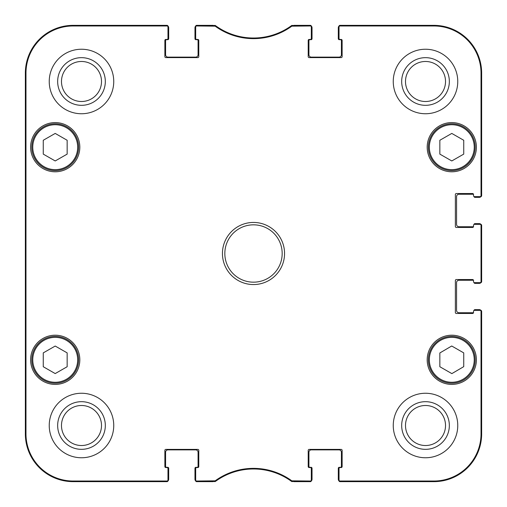 <?xml version="1.0" encoding="UTF-8"?>
<svg xmlns="http://www.w3.org/2000/svg" width="507" height="507" viewBox="0 0 507 507"><rect width="100%" height="100%" fill="white"/><g stroke="black" fill="none" stroke-linecap="round" stroke-linejoin="round"><path stroke-width="0.76" d="M215.164 480.839L196.64 481.023A0.957 0.957 90 0 1 195.683 480.072L195.683 480.693A0.957 0.957 90 0 0 196.64 481.65L215.367 481.466A64.503 64.503 0 0 1 291.633 481.466L310.36 481.65A0.957 0.957 90 0 0 311.317 480.693L311.317 480.072A0.957 0.957 90 0 1 310.36 481.023L291.836 480.839A65.13 65.13 0 0 0 215.164 480.839L215.367 481.466L214.803 481.65L214.6 481.023M311.317 480.072L311.317 468.512A0.957 0.957 0 0 0 310.36 467.555L309.162 467.555A0.957 0.957 0 0 1 308.205 466.598L308.205 450.355A0.957 0.957 0 0 1 309.162 449.398L341.179 449.398A0.957 0.957 0 0 1 342.13 450.355L342.13 466.598A0.957 0.957 0 0 1 341.179 467.555L339.982 467.555A0.957 0.957 0 0 0 339.025 468.512L339.025 480.693A0.957 0.957 90 0 0 339.982 481.65L433.872 481.65A47.778 47.778 0 0 0 481.65 433.872L481.65 311.317A0.957 0.957 0 0 0 480.693 310.36L480.072 310.36A0.957 0.957 0 0 1 481.023 311.317L481.023 433.872A47.157 47.157 0 0 1 433.872 481.023L339.982 481.023A0.957 0.957 90 0 1 339.025 480.072M480.072 310.36L474.482 310.36A0.957 0.957 0 0 0 473.525 311.317L473.525 312.508A0.957 0.957 0 0 1 472.575 313.465L456.325 313.465A0.957 0.957 0 0 1 455.368 312.508L455.368 280.498A0.957 0.957 0 0 1 456.325 279.541L472.575 279.541A0.957 0.957 0 0 1 473.525 280.498L473.525 281.689A0.957 0.957 0 0 0 474.482 282.646L480.693 282.646A0.957 0.957 0 0 0 481.65 281.689L481.65 225.311A0.957 0.957 0 0 0 480.693 224.354L480.072 224.354A0.957 0.957 0 0 1 481.023 225.311L481.023 281.689A0.957 0.957 -0 0 1 480.072 282.646M480.072 224.354L474.482 224.354A0.957 0.957 0 0 0 473.525 225.311L473.525 226.502A0.957 0.957 0 0 1 472.575 227.459L456.325 227.459A0.957 0.957 0 0 1 455.368 226.502L455.368 194.492A0.957 0.957 0 0 1 456.325 193.535L472.575 193.535A0.957 0.957 0 0 1 473.525 194.492L473.525 195.683A0.957 0.957 0 0 0 474.482 196.64L480.693 196.64A0.957 0.957 0 0 0 481.65 195.683L481.65 73.128A47.778 47.778 0 0 0 433.872 25.35L339.982 25.35A0.957 0.957 -90 0 0 339.025 26.307L339.025 26.928A0.957 0.957 -90 0 1 339.982 25.977L433.872 25.977A47.157 47.157 0 0 1 481.023 73.128L481.023 195.683A0.957 0.957 -0 0 1 480.072 196.64M339.025 26.928L339.025 38.488A0.957 0.957 0 0 0 339.982 39.445L341.179 39.445A0.957 0.957 0 0 1 342.13 40.402L342.13 56.645A0.957 0.957 0 0 1 341.179 57.602L309.162 57.602A0.957 0.957 0 0 1 308.205 56.645L308.205 40.402A0.957 0.957 0 0 1 309.162 39.445L310.36 39.445A0.957 0.957 0 0 0 311.317 38.488L311.317 26.307A0.957 0.957 -90 0 0 310.36 25.35L291.633 25.534A64.503 64.503 0 0 1 215.367 25.534L196.64 25.35A0.957 0.957 -90 0 0 195.683 26.307L195.683 26.928A0.957 0.957 -90 0 1 196.64 25.977L215.164 26.161A65.13 65.13 0 0 0 291.836 26.161L310.36 25.977A0.957 0.957 -90 0 1 311.317 26.928M195.683 26.928L195.683 38.488A0.957 0.957 0 0 0 196.64 39.445L197.838 39.445A0.957 0.957 0 0 1 198.795 40.402L198.795 56.645A0.957 0.957 0 0 1 197.838 57.602L165.821 57.602A0.957 0.957 0 0 1 164.87 56.645L164.87 40.402A0.957 0.957 0 0 1 165.821 39.445L167.018 39.445A0.957 0.957 0 0 0 167.975 38.488L167.975 26.307A0.957 0.957 -90 0 0 167.018 25.35L73.128 25.35A47.778 47.778 0 0 0 25.35 73.128L25.35 433.872A47.778 47.778 0 0 0 73.128 481.65L167.018 481.65A0.957 0.957 90 0 0 167.975 480.693L167.975 480.072A0.957 0.957 90 0 1 167.018 481.023L73.128 481.023A47.157 47.157 0 0 1 25.977 433.872L25.977 73.128A47.157 47.157 0 0 1 73.128 25.977L167.018 25.977A0.957 0.957 -90 0 1 167.975 26.928M167.975 480.072L167.975 468.512A0.957 0.957 0 0 0 167.018 467.555L165.821 467.555A0.957 0.957 0 0 1 164.87 466.598L164.87 450.355A0.957 0.957 0 0 1 165.821 449.398L197.838 449.398A0.957 0.957 0 0 1 198.795 450.355L198.795 466.598A0.957 0.957 0 0 1 197.838 467.555L196.64 467.555A0.957 0.957 0 0 0 195.683 468.512L195.683 480.072M79.821 147.188A24.609 24.609 0 0 1 42.911 168.501A24.609 24.609 0 0 1 42.911 125.882A24.609 24.609 0 0 1 79.821 147.188M476.396 147.188A24.609 24.609 0 0 1 439.487 168.501A24.609 24.609 0 0 1 439.487 125.882A24.609 24.609 0 0 1 476.396 147.188M476.396 359.812A24.609 24.609 0 0 1 439.487 381.118A24.609 24.609 0 0 1 439.487 338.499A24.609 24.609 0 0 1 476.396 359.812M79.821 359.812A24.609 24.609 0 0 1 42.911 381.118A24.609 24.609 0 0 1 42.911 338.499A24.609 24.609 0 0 1 79.821 359.812M113.745 81.494A32.252 32.252 0 0 1 65.365 109.423A32.252 32.252 0 0 1 65.365 53.558A32.252 32.252 0 0 1 113.745 81.494M457.758 81.494A32.252 32.252 0 0 1 409.383 109.423A32.252 32.252 0 0 1 409.383 53.558A32.252 32.252 0 0 1 457.758 81.494M457.758 425.506A32.252 32.252 0 0 1 409.383 453.442A32.252 32.252 0 0 1 409.383 397.577A32.252 32.252 0 0 1 457.758 425.506M113.745 425.506A32.252 32.252 0 0 1 65.365 453.442A32.252 32.252 0 0 1 65.365 397.577A32.252 32.252 0 0 1 113.745 425.506M222.44 253.5A31.06 31.06 0 0 0 269.027 280.396A31.06 31.06 0 0 0 269.027 226.604A31.06 31.06 0 0 0 222.44 253.5M67.158 366.732L55.212 373.577L43.266 366.732L43.266 352.885L55.212 346.047L67.158 352.885L67.158 366.732M439.842 366.732L439.842 352.967L451.718 346.002L463.734 352.885L463.734 366.65L451.857 373.615L439.842 366.732M463.734 154.115L451.788 160.953L439.842 154.115L439.842 140.268L451.788 133.423L463.734 140.268L463.734 154.115M67.158 154.115L55.212 160.953L43.266 154.115L43.266 140.268L55.212 133.423L67.158 140.268L67.158 154.115M31.802 147.188A23.411 23.411 0 0 0 66.918 167.462A23.411 23.411 0 0 0 66.918 126.915A23.411 23.411 0 0 0 31.802 147.188M428.377 147.188A23.411 23.411 0 0 0 463.493 167.462A23.411 23.411 0 0 0 463.493 126.915A23.411 23.411 0 0 0 428.377 147.188M31.802 359.812A23.411 23.411 0 0 0 66.918 380.085A23.411 23.411 0 0 0 66.918 339.538A23.411 23.411 0 0 0 31.802 359.812M463.423 339.494A23.411 23.411 0 0 0 428.377 359.894A23.411 23.411 0 0 0 463.563 380.047A23.411 23.411 0 0 0 463.423 339.494M462.948 340.324A22.454 22.454 0 0 0 429.334 359.888A22.454 22.454 0 0 0 463.081 379.217A22.454 22.454 0 0 0 462.948 340.324A22.454 22.454 0 0 1 463.081 379.217A22.454 22.454 0 0 1 429.334 359.888A22.454 22.454 0 0 1 462.948 340.324M25.559 181.829L25.559 143.608L25.768 181.829M25.559 363.392L25.559 325.171L25.768 363.392M25.432 253.506L25.648 277.855L25.648 229.183L25.432 253.506M57.659 81.494A23.835 23.835 0 0 0 93.408 102.129A23.835 23.835 0 0 0 93.408 60.853A23.835 23.835 0 0 0 57.659 81.494M61.48 81.494A20.007 20.007 0 0 1 91.494 64.161A20.007 20.007 0 0 1 91.494 98.821A20.007 20.007 0 0 1 61.48 81.494M57.659 425.506A23.835 23.835 0 0 0 93.408 446.147A23.835 23.835 0 0 0 93.408 404.871A23.835 23.835 0 0 0 57.659 425.506M61.48 425.506A20.007 20.007 0 0 1 91.494 408.179A20.007 20.007 0 0 1 91.494 442.839A20.007 20.007 0 0 1 61.48 425.506M401.677 425.506A23.835 23.835 0 0 0 437.427 446.147A23.835 23.835 0 0 0 437.427 404.871A23.835 23.835 0 0 0 401.677 425.506M405.499 425.506A20.007 20.007 0 0 1 435.513 408.179A20.007 20.007 0 0 1 435.513 442.839A20.007 20.007 0 0 1 405.499 425.506M401.677 81.494A23.835 23.835 0 0 0 437.427 102.129A23.835 23.835 0 0 0 437.427 60.853A23.835 23.835 0 0 0 401.677 81.494M405.499 81.494A20.007 20.007 0 0 1 435.513 64.161A20.007 20.007 0 0 1 435.513 98.821A20.007 20.007 0 0 1 405.499 81.494M224.829 253.5A28.671 28.671 0 0 1 267.835 228.67A28.671 28.671 0 0 1 267.835 278.33A28.671 28.671 0 0 1 224.829 253.5M214.6 25.977L214.803 25.35L215.367 25.534L215.164 26.161M167.018 25.977L167.018 25.35A0.957 0.957 -90 0 1 167.918 25.977A2.389 2.389 0 0 1 168.692 27.739L168.692 38.728A0.957 0.957 0 0 1 167.735 39.685L166.543 39.685A0.957 0.957 0 0 0 165.586 40.642L165.586 54.737A2.389 2.389 0 0 0 167.975 57.126L195.683 57.126A2.389 2.389 0 0 0 198.072 54.737L198.072 40.642A0.957 0.957 0 0 0 197.122 39.685L195.924 39.685A0.957 0.957 0 0 1 194.967 38.728L194.967 27.739A2.389 2.389 0 0 1 195.746 25.977A0.957 0.957 -90 0 1 196.64 25.35L196.64 25.977M196.64 481.023L196.64 481.65A0.957 0.957 90 0 1 195.746 481.023A2.389 2.389 0 0 1 194.967 479.261L194.967 468.272A0.957 0.957 0 0 1 195.924 467.315L197.122 467.315A0.957 0.957 0 0 0 198.072 466.358L198.072 452.263A2.389 2.389 0 0 0 195.683 449.874L167.975 449.874A2.389 2.389 0 0 0 165.586 452.263L165.586 466.358A0.957 0.957 0 0 0 166.543 467.315L167.735 467.315A0.957 0.957 0 0 1 168.692 468.272L168.692 479.261A2.389 2.389 0 0 1 167.918 481.023A0.957 0.957 90 0 1 167.018 481.65L167.018 481.023M292.4 481.023L292.197 481.65L291.633 481.466L291.836 480.839M339.982 481.023L339.982 481.65A0.957 0.957 90 0 1 339.082 481.023A2.389 2.389 0 0 1 338.308 479.261L338.308 468.272A0.957 0.957 0 0 1 339.265 467.315L340.457 467.315A0.957 0.957 0 0 0 341.414 466.358L341.414 452.263A2.389 2.389 0 0 0 339.025 449.874L311.317 449.874A2.389 2.389 0 0 0 308.928 452.263L308.928 466.358A0.957 0.957 0 0 0 309.878 467.315L311.076 467.315A0.957 0.957 0 0 1 312.033 468.272L312.033 479.261A2.389 2.389 0 0 1 311.254 481.023A0.957 0.957 90 0 1 310.36 481.65L310.36 481.023M474.013 310.48A0.957 0.957 0 0 1 474.964 309.644L479.261 309.644A2.389 2.389 0 0 1 481.023 310.417A0.957 0.957 0 0 1 481.65 311.317L481.023 311.317M473.525 281.689L473.525 280.498A0.957 0.957 0 0 0 473.519 280.384A0.957 0.957 0 0 0 473.05 280.257L458.955 280.257A2.389 2.389 0 0 0 456.566 282.646L456.566 310.36A2.389 2.389 0 0 0 458.955 312.749L473.05 312.749A0.957 0.957 0 0 0 473.519 312.623A0.957 0.957 0 0 0 473.525 312.508M481.023 281.689L481.65 281.689A0.957 0.957 -0 0 1 481.023 282.589A2.389 2.389 0 0 1 479.261 283.362L474.964 283.362A0.957 0.957 0 0 1 474.013 282.519M474.013 224.481A0.957 0.957 0 0 1 474.964 223.638L479.261 223.638A2.389 2.389 0 0 1 481.023 224.411A0.957 0.957 0 0 1 481.65 225.311L481.023 225.311M473.525 195.683L473.525 194.492A0.957 0.957 0 0 0 473.519 194.377A0.957 0.957 0 0 0 473.05 194.251L458.955 194.251A2.389 2.389 0 0 0 456.566 196.64L456.566 224.354A2.389 2.389 0 0 0 458.955 226.743L473.05 226.743A0.957 0.957 0 0 0 473.519 226.616A0.957 0.957 0 0 0 473.525 226.502M481.023 195.683L481.65 195.683A0.957 0.957 -0 0 1 481.023 196.583A2.389 2.389 0 0 1 479.261 197.356L474.964 197.356A0.957 0.957 0 0 1 474.013 196.52M310.36 25.977L310.36 25.35A0.957 0.957 -90 0 1 311.254 25.977A2.389 2.389 0 0 1 312.033 27.739L312.033 38.728A0.957 0.957 0 0 1 311.076 39.685L309.878 39.685A0.957 0.957 0 0 0 308.928 40.642L308.928 54.737A2.389 2.389 0 0 0 311.317 57.126L339.025 57.126A2.389 2.389 0 0 0 341.414 54.737L341.414 40.642A0.957 0.957 0 0 0 340.457 39.685L339.265 39.685A0.957 0.957 0 0 1 338.308 38.728L338.308 27.739A2.389 2.389 0 0 1 339.082 25.977A0.957 0.957 -90 0 1 339.982 25.35L339.982 25.977M291.836 26.161L291.633 25.534L292.197 25.35L292.4 25.977M25.35 198.51L25.35 196.07M25.35 201.862L25.35 198.174M25.35 265.478L25.35 263.767M25.35 271.853L25.35 265.332M25.35 273.032L25.35 272.126M25.35 196.57L25.35 195.62M25.35 195.841L25.35 194.948M25.35 195.062L25.35 189.301M25.35 255.991L25.35 255.414M25.35 255.148L25.35 254.799M25.35 254.241L25.35 250.667M25.35 254.875L25.35 253.963M25.35 257.765L25.35 255.813M25.35 261.099L25.35 257.841M25.35 258.082L25.35 257.15M25.35 264.141L25.35 260.858M25.35 213.079L25.35 211.311M25.35 216.527L25.35 212.465M25.35 217.028L25.35 215.931M25.35 211.533L25.35 211.083M25.35 206.691L25.35 207.116M25.35 203.111L25.35 206.666M25.35 203.015L25.35 202.014M25.35 210.266L25.35 207.331M25.35 210.62L25.35 209.835M25.35 211.121L25.35 210.418M25.35 219.696L25.35 218.764M25.35 219.379L25.35 217.192M25.35 221.223L25.35 219.455M25.35 222.731L25.35 225.285M25.35 226.293L25.35 225.266M25.35 222.003L25.35 221.578M25.35 183.768L25.35 182.837M25.35 181.1L25.35 183.452M25.35 185.296L25.35 183.528M25.35 189.041L25.35 185.27M25.35 241.89L25.35 235.59M25.35 246.434L25.35 241.871M25.35 232.738L25.35 230.039M25.35 233.15L25.35 232.719M25.35 230.577L25.35 225.995M166.302 481.65L73.128 481.65A47.778 47.778 0 0 1 25.35 433.872L25.35 73.128A47.778 47.778 0 0 1 73.128 25.35L166.302 25.35M25.35 295.841L25.35 295.27M25.35 308.218L25.35 303.015M25.35 286.208L25.35 284.89M25.35 289.358L25.35 286.778M25.35 325.602L25.35 323.136M25.35 314.448L25.35 310.601M25.35 246.465L25.35 246.009M25.35 313.877L25.35 315.931M213.238 481.65L197.356 481.65M309.644 481.65L293.762 481.65M481.65 312.033L481.65 433.872A47.778 47.778 0 0 1 433.872 481.65L340.698 481.65M481.65 226.027L481.65 280.973M340.698 25.35L433.872 25.35A47.778 47.778 0 0 1 481.65 73.128L481.65 194.967M293.762 25.35L309.644 25.35M197.356 25.35L213.238 25.35M32.759 359.812A22.454 22.454 0 0 1 66.442 340.362A22.454 22.454 0 0 1 66.442 379.261A22.454 22.454 0 0 1 32.759 359.812M429.334 147.188A22.454 22.454 0 0 1 463.018 127.739A22.454 22.454 0 0 1 463.018 166.638A22.454 22.454 0 0 1 429.334 147.188M32.759 147.188A22.454 22.454 0 0 1 66.442 127.739A22.454 22.454 0 0 1 66.442 166.638A22.454 22.454 0 0 1 32.759 147.188M25.35 73.128L25.977 73.128M25.35 433.872L25.977 433.872M481.65 433.872L481.023 433.872M481.65 73.128L481.023 73.128M73.128 25.35L73.128 25.977M433.872 25.35L433.872 25.977M433.872 481.65L433.872 481.023M73.128 481.65L73.128 481.023"/></g></svg>

